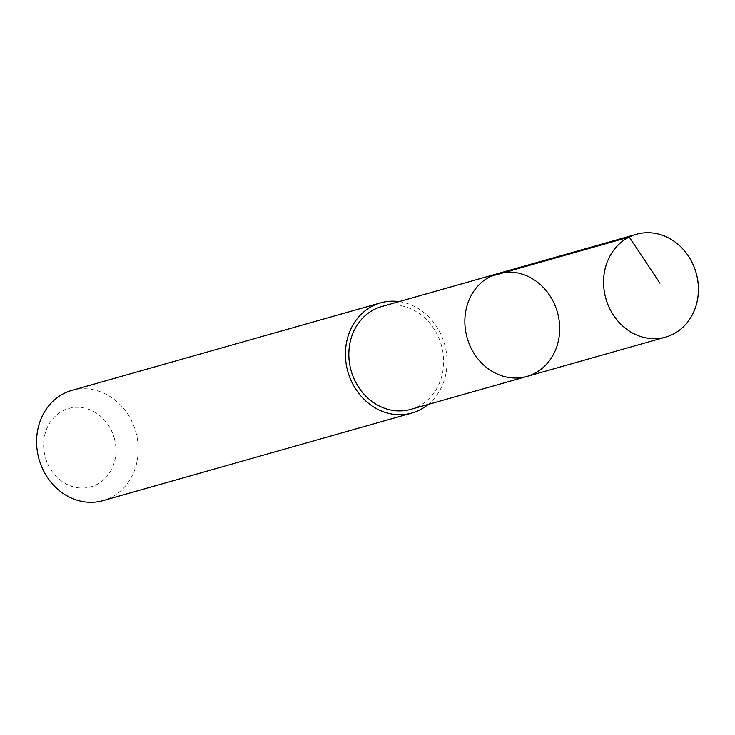 <?xml version="1.0" encoding="UTF-8"?>
<svg xmlns="http://www.w3.org/2000/svg" width="735" height="735" viewBox="0 0 735 735"><rect width="100%" height="100%" fill="white"/><g stroke="black" fill="none" stroke-linecap="round" stroke-linejoin="round"><path stroke-width="0.55" stroke-dasharray="3.67 2.76" d="M526.848 376.458A53.434 46.911 74.2 0 0 557.406 312.256A53.434 46.911 74.2 0 0 497.696 273.65M381.667 306.559A53.425 46.902 -105.8 0 1 441.487 345.569A53.425 46.902 -105.8 0 1 410.819 409.349M399.077 301.616A57.256 50.274 -105.8 0 1 444.73 344.687A57.256 50.274 -105.8 0 1 428.22 404.415M71.791 390.432A57.256 50.274 -105.8 0 1 135.901 432.244A57.256 50.274 -105.8 0 1 103.029 500.608M114.293 438.235A40.728 35.758 -105.8 0 1 71.938 486.395A40.728 35.758 -105.8 0 1 53.168 418.39A40.728 35.758 -105.8 0 1 114.293 438.235"/><path stroke-width="1.1" d="M526.848 376.458L410.819 409.349A53.425 46.902 -105.8 0 1 351.008 370.33A53.425 46.902 -105.8 0 1 381.667 306.559L497.696 273.65A53.434 46.911 74.2 0 0 467.028 337.438A53.434 46.911 74.2 0 0 526.848 376.458A53.434 46.911 74.2 0 0 557.406 312.256A53.434 46.911 74.2 0 0 497.696 273.65A53.434 46.911 74.2 0 0 467.028 337.438A53.434 46.911 74.2 0 0 526.848 376.458L665.561 337.135A53.444 46.921 -105.8 0 1 605.732 298.107A53.444 46.921 -105.8 0 1 636.409 234.309A53.444 46.921 -105.8 0 1 696.247 273.337A53.444 46.921 -105.8 0 1 665.561 337.135M428.22 404.415A57.256 50.274 -105.8 0 1 411.866 413.042A57.256 50.274 -105.8 0 1 347.875 371.671A57.256 50.274 -105.8 0 1 380.62 302.866A57.256 50.274 -105.8 0 1 399.077 301.616M411.866 413.042L103.029 500.608A57.256 50.274 -105.8 0 1 39.047 459.228A57.256 50.274 -105.8 0 1 71.791 390.432L380.62 302.866M490.521 276.433L629.233 237.093L659.947 283.186M497.696 273.65L636.409 234.309"/></g></svg>
